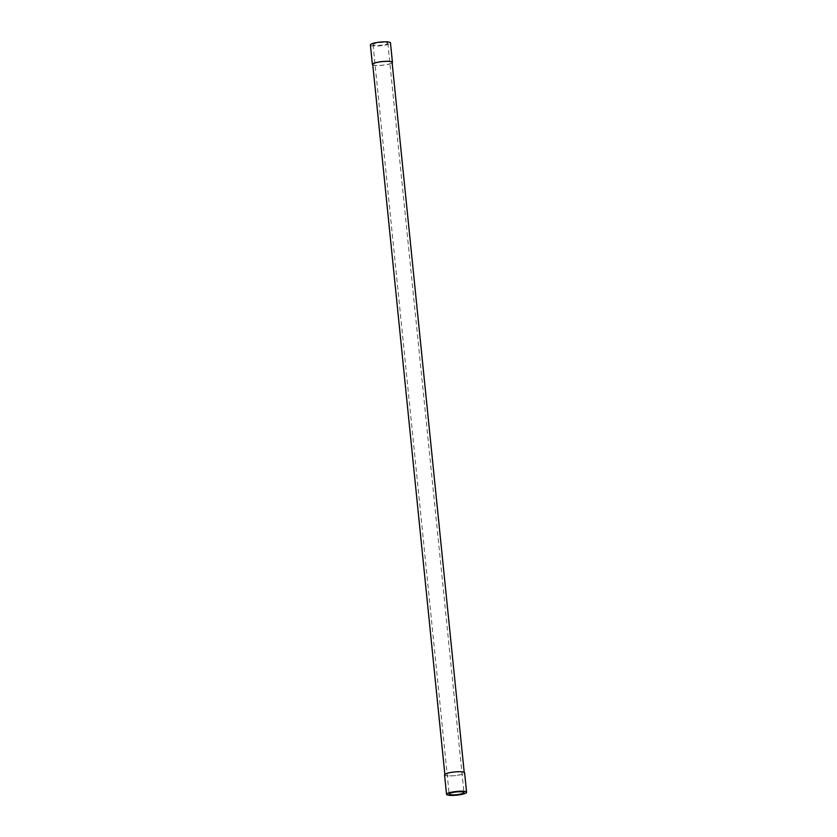 <?xml version="1.0" encoding="UTF-8"?>
<svg xmlns="http://www.w3.org/2000/svg" width="837" height="837" viewBox="0 0 837 837"><rect width="100%" height="100%" fill="white"/><g stroke="black" fill="none" stroke-linecap="round" stroke-linejoin="round"><path stroke-width="0.63" stroke-dasharray="4.18 3.14" d="M374.275 43.765A7.428 1.371 174.2 0 0 373.04 44.664A7.428 1.371 174.2 0 0 380.573 45.271A7.428 1.371 174.2 0 0 387.834 43.168A7.428 1.371 174.2 0 0 382.509 42.394A7.428 1.371 174.2 0 0 374.275 43.765M370.404 44.936A10.086 1.852 174.2 0 0 380.626 45.763A10.086 1.852 174.2 0 0 390.471 42.896M372.789 64.867A10.086 1.852 174.2 0 0 382.603 65.244A10.086 1.852 174.2 0 0 392.155 62.901M372.737 64.386A9.73 1.789 174.2 0 0 382.603 65.181A9.73 1.789 174.2 0 0 392.103 62.419M446.508 773.618A9.73 1.789 174.2 0 0 444.897 774.8A9.73 1.789 174.2 0 0 454.763 775.606A9.73 1.789 174.2 0 0 464.263 772.833A9.73 1.789 174.2 0 0 457.284 771.829A9.73 1.789 174.2 0 0 446.508 773.618M444.552 774.842A10.086 1.852 174.2 0 0 454.773 775.669A10.086 1.852 174.2 0 0 464.619 772.802M373.04 44.664L449.166 794.051M387.834 43.168L463.96 792.555"/><path stroke-width="1.26" d="M450.39 793.152A7.428 1.371 174.2 0 0 449.166 794.051A7.428 1.371 174.2 0 0 456.699 794.669A7.428 1.371 174.2 0 0 463.96 792.555A7.428 1.371 174.2 0 0 458.624 791.781A7.428 1.371 174.2 0 0 450.39 793.152M448.193 793.099A10.086 1.852 174.2 0 0 446.529 794.323A10.086 1.852 174.2 0 0 456.751 795.15A10.086 1.852 174.2 0 0 466.596 792.283A10.086 1.852 174.2 0 0 459.367 791.237A10.086 1.852 174.2 0 0 448.193 793.099M392.155 62.901A10.086 1.852 174.2 0 0 392.448 62.377L390.471 42.896A10.086 1.852 174.2 0 0 383.241 41.85A10.086 1.852 174.2 0 0 372.067 43.702A10.086 1.852 174.2 0 0 370.404 44.936L372.381 64.418A10.086 1.852 174.2 0 0 372.789 64.867M392.448 62.377A10.086 1.852 174.2 0 0 385.219 61.331A10.086 1.852 174.2 0 0 374.055 63.193A10.086 1.852 174.2 0 0 372.381 64.418M464.211 772.352L392.103 62.419A9.73 1.789 174.2 0 0 385.125 61.404A9.73 1.789 174.2 0 0 374.348 63.193A9.73 1.789 174.2 0 0 372.737 64.386L444.845 774.319M466.596 792.283L464.619 772.802A10.086 1.852 174.2 0 0 457.379 771.756A10.086 1.852 174.2 0 0 446.215 773.618A10.086 1.852 174.2 0 0 444.552 774.842L446.529 794.323"/></g></svg>
